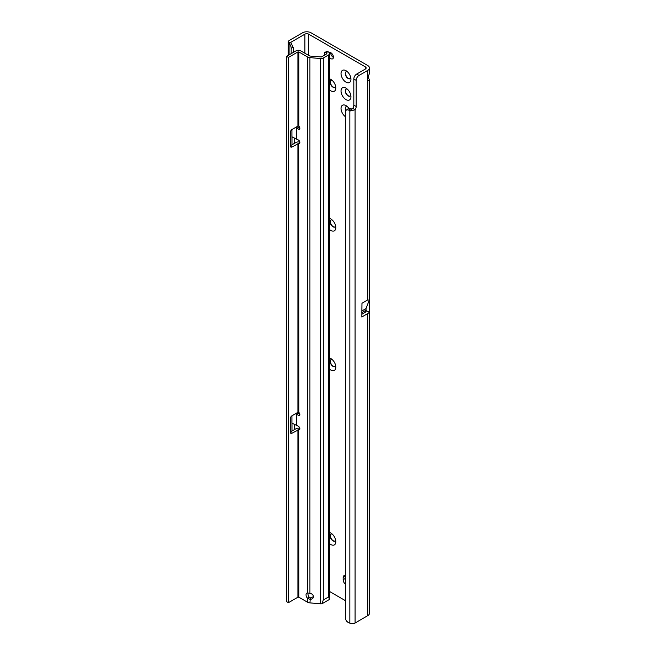 <?xml version="1.0" encoding="UTF-8"?>
<svg xmlns="http://www.w3.org/2000/svg" width="656" height="656" viewBox="0 0 656 656"><rect width="100%" height="100%" fill="white"/><g stroke="black" fill="none" stroke-linecap="round" stroke-linejoin="round"><path stroke-width="0.98" d="M329.648 532.557A7.011 4.051 60 0 1 330.878 533.09A7.011 4.051 60 0 1 335.831 541.676A7.011 4.051 60 0 1 330.878 544.546A7.011 4.051 60 0 1 329.648 543.652M332.092 533.968A4.01 2.312 -120 0 0 330.993 534.123A4.01 2.312 -120 0 0 330.386 537.33A4.01 2.312 -120 0 0 333.002 540.864A4.01 2.312 -120 0 0 335.003 541.061A4.01 2.312 -120 0 0 335.683 540.191M329.648 358.069A7.011 4.051 60 0 1 330.878 358.602A7.011 4.051 60 0 1 335.831 367.188A7.011 4.051 60 0 1 330.878 370.05A7.011 4.051 60 0 1 329.648 369.164M332.092 359.48A4.01 2.312 -120 0 0 330.993 359.627A4.01 2.312 -120 0 0 330.386 362.842A4.01 2.312 -120 0 0 333.002 366.376A4.01 2.312 -120 0 0 335.003 366.573A4.01 2.312 -120 0 0 335.683 365.704M329.648 218.481A7.011 4.051 60 0 1 330.878 219.014A7.011 4.051 60 0 1 335.831 227.599A7.011 4.051 60 0 1 330.878 230.461A7.011 4.051 60 0 1 329.648 229.575M332.092 219.883A4.01 2.312 -120 0 0 330.993 220.039A4.01 2.312 -120 0 0 330.386 223.253A4.01 2.312 -120 0 0 333.002 226.779A4.01 2.312 -120 0 0 335.003 226.984A4.01 2.312 -120 0 0 335.683 226.115M329.648 78.892A7.011 4.051 60 0 1 330.878 79.417A7.011 4.051 60 0 1 335.831 88.011A7.011 4.051 60 0 1 330.878 90.872A7.011 4.051 60 0 1 329.648 89.987M332.092 80.294A4.01 2.312 -120 0 0 330.993 80.45A4.01 2.312 -120 0 0 330.386 83.656A4.01 2.312 -120 0 0 333.002 87.191A4.01 2.312 -120 0 0 335.003 87.387A4.01 2.312 -120 0 0 335.683 86.518M345.983 99.597A7.011 4.051 60 0 1 341.03 91.012A7.011 4.051 60 0 1 345.983 88.142L345.983 88.142A7.011 4.051 60 0 1 350.944 96.735A7.011 4.051 60 0 1 345.983 99.597M347.196 89.019A4.01 2.312 -120 0 0 346.106 89.175A4.01 2.312 -120 0 0 345.491 92.381A4.01 2.312 -120 0 0 348.115 95.915A4.01 2.312 -120 0 0 350.115 96.112A4.01 2.312 -120 0 0 350.796 95.243M345.983 82.148A7.011 4.051 60 0 1 341.03 73.562A7.011 4.051 60 0 1 345.983 70.692L345.983 70.692A7.011 4.051 60 0 1 350.944 79.286A7.011 4.051 60 0 1 345.983 82.148M347.196 71.57A4.01 2.312 -120 0 0 346.106 71.725A4.01 2.312 -120 0 0 345.491 74.932A4.01 2.312 -120 0 0 348.115 78.466A4.01 2.312 -120 0 0 350.115 78.663A4.01 2.312 -120 0 0 350.796 77.793M345.458 116.711A7.011 4.051 60 0 1 341.038 108.158A7.011 4.051 60 0 1 345.983 105.591L345.983 105.591A7.011 4.051 60 0 1 348.894 108.363M347.196 106.469A4.01 2.312 -120 0 0 346.106 106.625A4.01 2.312 -120 0 0 345.81 110.667M329.648 57.572A3.608 2.083 -120 0 0 330.878 58.646A3.608 2.083 -120 0 0 332.682 58.827A3.608 2.083 -120 0 0 333.232 55.932A3.608 2.083 -120 0 0 330.878 52.759A3.608 2.083 -120 0 0 329.156 52.529M330.69 52.66A3.608 2.083 -120 0 0 333.24 57.285A3.608 2.083 -120 0 0 333.42 57.384M331.116 534.058A4.01 2.312 -120 0 0 330.649 537.305A4.01 2.312 -120 0 0 333.24 540.724A4.01 2.312 -120 0 0 335.118 540.987M331.116 359.57A4.01 2.312 -120 0 0 330.649 362.817A4.01 2.312 -120 0 0 333.24 366.237A4.01 2.312 -120 0 0 335.118 366.499M331.116 219.981A4.01 2.312 -120 0 0 330.649 223.22A4.01 2.312 -120 0 0 333.24 226.648A4.01 2.312 -120 0 0 335.118 226.902M346.229 106.559A4.01 2.312 -120 0 0 345.999 110.421M346.229 89.109A4.01 2.312 -120 0 0 345.761 92.357A4.01 2.312 -120 0 0 348.344 95.776A4.01 2.312 -120 0 0 350.23 96.038M331.116 80.385A4.01 2.312 -120 0 0 330.649 83.632A4.01 2.312 -120 0 0 333.24 87.051A4.01 2.312 -120 0 0 335.118 87.314M346.229 71.66A4.01 2.312 -120 0 0 345.761 74.907A4.01 2.312 -120 0 0 348.344 78.326A4.01 2.312 -120 0 0 350.23 78.589M352.723 108.379L349.845 110.643L348.656 110.126A4.01 2.616 -127.5 0 0 346.22 110.216A4.01 2.616 -127.5 0 0 345.458 112.004L345.458 618.018A4.01 2.616 -127.5 0 0 348.656 622.683L349.845 623.2A4.01 2.312 0 0 0 355.085 622.987L367.713 615.697A6.011 3.469 0 0 0 369.467 613.245L369.467 79.934L368.303 80.803L367.713 80.327A4.01 2.312 -60 0 1 367.713 77.966L369.467 73.447L369.467 67.97A6.011 3.469 180 0 1 367.713 70.422L359.021 75.44A4.01 2.312 120 0 0 356.183 80.352L356.183 106.518A4.01 2.312 -60 0 1 355.085 109.741L352.723 108.379A4.01 2.312 -60 0 0 353.822 105.157L353.822 78.982A4.01 2.312 120 0 1 356.659 74.079L365.351 69.06A2.673 1.542 180 0 0 366.13 67.97A2.673 1.542 180 0 0 365.351 66.879L308.681 34.161A2.673 1.542 180 0 0 304.901 34.161L304.901 53.251M345.458 575.648A4.01 2.312 -120 0 0 343.982 575.697A4.01 2.312 -120 0 0 343.154 577.534L343.154 579.715A4.01 2.312 -120 0 0 345.458 584.258M329.648 591.548L345.458 600.675M368.106 77.154L369.467 79.934M361.841 312.74L361.973 303.244L367.713 299.931L369.254 300.153L369.254 312.092A6.011 3.469 180 0 1 367.713 313.617L367.713 615.697M361.956 312.576L365.761 310.378A2.673 1.542 180 0 1 366.13 311.165A2.673 1.542 180 0 1 365.351 312.256L361.841 314.281M361.973 303.244L361.841 317.004L367.713 313.617M304.901 34.161L290.854 42.271L290.944 42.968M369.467 67.97A6.011 3.469 180 0 0 367.713 65.518L311.042 32.8A6.011 3.469 180 0 0 302.539 32.8L289.444 40.36A4.01 2.312 180 0 0 288.271 41.992A4.01 2.312 180 0 0 288.574 42.878L290.731 42.369L293.199 47.388L293.839 52.119M291.174 53.653L291.174 48.265A4.01 1.968 -113.5 0 0 289.083 43.419L290.706 42.697M291.977 431.066L291.977 422.858M291.977 144.796L291.977 136.587M294.642 429.524L294.642 424.342M294.642 143.254L294.642 138.072M289.083 54.858L289.083 43.419L288.574 42.878M351.993 109.15L350.714 110.93A4.01 2.312 180 0 1 349.845 110.643L349.845 623.2M355.085 622.987L355.085 109.741L350.714 110.93M348.656 110.126L350.665 108.584A4.01 2.616 -127.5 0 0 348.229 108.675L346.22 110.216M350.665 108.584L351.854 109.101M365.761 310.378L369.254 312.092M366.023 308.582L361.956 310.936L366.023 308.582L366.023 310.231M369.254 300.153L366.04 308.484M313.42 596.657A3.674 2.96 -164.7 0 0 309.927 593.336L307.352 592.975A3.674 2.124 -120 0 0 306.803 593.139A3.674 2.124 -120 0 0 307.352 598.182L309.927 599.33A3.674 2.96 -164.7 0 0 313.338 597.296A3.674 2.96 -164.7 0 0 313.42 596.657M299.858 128.305L298.439 129.125A2.001 1.156 -120 0 0 299.439 129.224A2.001 1.156 -120 0 0 299.858 128.305A2.001 1.156 -120 0 0 298.857 126.173L297.914 126.1L291.912 129.56L291.92 136.317A0.664 0.435 -127 0 0 292.453 137.096L298.439 140.031A2.001 1.156 -120 0 1 299.858 142.483A2.001 1.156 -120 0 1 299.439 143.402A2.001 1.156 -120 0 1 298.857 143.475L299.792 142.934M324.892 52.365A2.673 1.312 -113.5 0 1 325.958 52.628L326.778 53.808L321.391 56.924L310.345 56.08A2.001 1.156 0 0 1 309.238 55.752L300.751 50.848A3.337 1.927 180 0 0 296.028 50.848L286.533 56.334L288.419 57.425L297.914 51.939L298.857 51.939L307.352 56.842A4.674 2.698 0 0 0 309.927 57.597L320.39 58.556A3.337 1.927 0 0 0 323.277 58.015L328.672 54.899A3.337 1.927 0 0 0 329.648 53.538A3.337 1.927 0 0 0 328.976 52.382L328.09 51.701A2.673 1.312 -113.5 0 0 327.024 51.43L324.892 52.365A2.673 1.312 -113.5 0 0 324.351 53.579L324.351 55.219M308 593.098A3.674 2.124 -120 0 0 308.418 595.755L309.156 597.14L307.352 598.182L307.352 602.118L298.857 597.214L297.914 597.214L288.419 602.7L288.419 57.425M299.858 414.576L298.439 415.396A2.001 1.156 -120 0 0 299.439 415.494A2.001 1.156 -120 0 0 298.857 412.444L297.914 412.37L291.912 415.83L291.92 422.587A0.664 0.435 -127 0 0 292.453 423.366L298.439 426.302A2.001 1.156 60 0 1 299.751 428.065A2.001 1.156 60 0 1 299.439 429.672A2.001 1.156 60 0 1 298.857 429.746L299.792 429.204M290.493 431.919L296.028 428.729A3.337 1.927 180 0 1 299.817 428.343M291.912 415.83A2.001 1.156 120 0 0 290.493 418.282L290.493 432.46A2.001 1.156 120 0 0 290.911 433.378A2.001 1.156 120 0 0 291.912 433.28L298.677 429.746L299.849 428.352M298.677 429.746L298.857 597.214M290.493 145.648L296.028 142.459A3.337 1.927 180 0 1 299.817 142.073L298.677 143.475L298.857 412.444M299.808 414.125L297.02 412.886M298.439 415.396L296.389 414.215L296.389 425.121M295.446 413.788L296.389 414.215M299.808 127.854L297.02 126.616M298.439 129.125L296.389 127.945L296.389 138.851M295.446 127.518L296.389 127.945M329.648 53.538L329.648 598.813A3.337 1.927 180 0 1 329.476 599.428L321.973 603.758A3.337 1.927 180 0 1 320.39 603.832L309.927 602.88L310.321 597.911L313.166 596.812A3.674 2.96 -164.7 0 0 313.42 596.493M309.156 597.14L310.321 597.911M309.927 602.88A4.674 2.698 180 0 1 307.352 602.118M321.973 603.758L323.277 600.019L328.672 596.911L329.476 599.428M291.912 129.56A2.001 1.156 120 0 0 290.493 132.012L290.493 146.19A2.001 1.156 120 0 0 290.911 147.108A2.001 1.156 120 0 0 291.912 147.01L298.677 143.475M288.419 602.7L286.533 601.609L286.533 56.334M365.351 66.879L365.351 69.06M308.681 55.432L308.681 34.161M365.351 310.616L365.351 312.256M367.713 80.327L367.713 299.931M367.713 70.422L367.713 77.966M345.458 576.198L343.154 577.534M345.458 578.379L343.154 579.715M291.174 48.265L293.199 47.388M356.183 106.518L353.822 105.157M356.183 80.352L353.822 78.982M359.021 75.44L356.659 74.079M296.323 425.088L296.323 414.182L297.66 413.173M296.323 138.81L296.323 127.912L297.66 126.903M307.352 592.975L307.352 56.842M298.857 126.173L298.857 51.939M326.844 53.308L326.844 53.767M309.927 593.336L309.927 57.597M320.39 603.832L320.39 58.556M323.277 58.015L323.277 600.019M328.672 596.911L328.672 54.899M325.958 52.628L328.09 51.701M297.914 143.549L297.914 412.37M297.914 429.819L297.914 597.214M297.914 51.939L297.914 126.1M290.493 146.19L291.912 147.01M290.493 432.46L291.912 433.28M288.271 55.325L288.271 41.992"/></g></svg>
